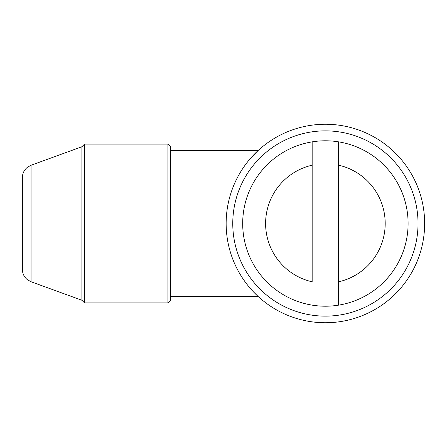 <?xml version="1.0" encoding="UTF-8"?>
<svg xmlns="http://www.w3.org/2000/svg" width="447" height="447" viewBox="0 0 447 447"><rect width="100%" height="100%" fill="white"/><g stroke="black" fill="none" stroke-linecap="round" stroke-linejoin="round"><path stroke-width="0.67" d="M232.764 223.5A92.635 92.635 0 0 0 371.714 303.725A92.635 92.635 0 0 0 371.714 143.275A92.635 92.635 0 0 0 232.764 223.5M226.148 223.5A99.251 99.251 0 0 1 375.022 137.547A99.251 99.251 0 0 1 375.022 309.453A99.251 99.251 0 0 1 226.148 223.5M252.952 291.338L257.919 296.283L253.158 291.561M251.259 157.512L257.919 150.717L251.32 157.445M338.63 165.194L338.63 281.806A59.786 59.786 0 0 0 338.63 165.194L338.63 141.855A82.712 82.712 0 0 1 338.63 305.145L338.63 281.806L338.63 305.145A82.712 82.712 0 0 1 242.687 223.5A82.712 82.712 0 0 1 312.162 141.855L312.162 281.806A59.786 59.786 0 0 1 312.162 165.194L312.162 141.855A82.712 82.712 0 0 1 338.63 141.855L338.63 165.194M167.921 144.096L170.564 146.745L170.564 300.255L167.921 302.904L167.921 144.096L84.55 144.096L84.55 302.904L167.921 302.904M31.055 281.75L27.401 279.716C24.127 277.017 22.445 273.553 22.35 269.312L22.35 177.688C22.445 173.447 24.127 169.983 27.401 167.284L31.055 165.25L31.055 281.75L81.902 300.255L81.902 146.745L84.55 144.096M257.919 150.717L170.564 150.717M257.919 296.283L170.564 296.283M31.055 165.25L81.902 146.745M81.902 300.255L84.55 302.904"/></g></svg>
